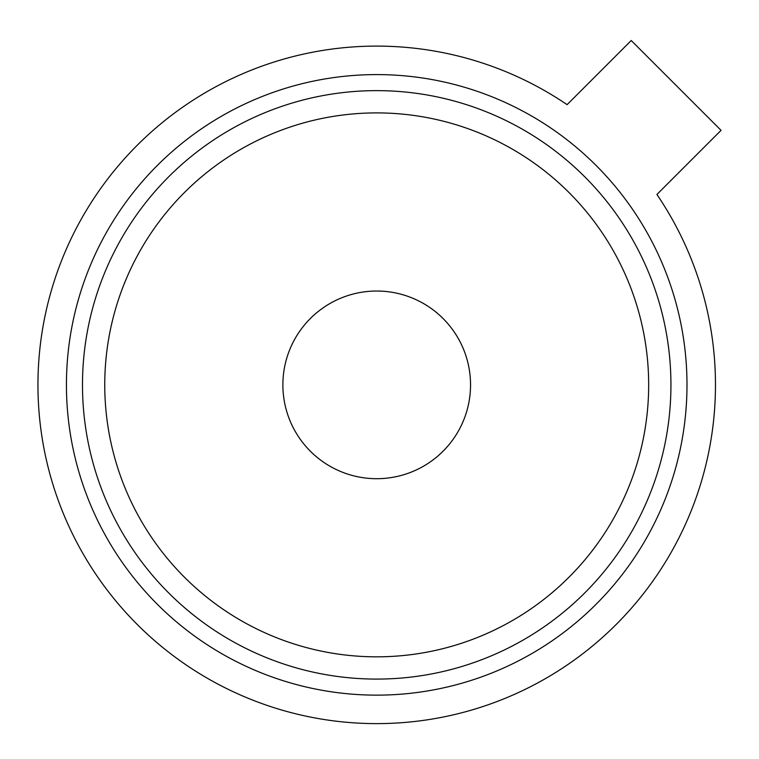 <?xml version="1.0" encoding="UTF-8"?>
<svg xmlns="http://www.w3.org/2000/svg" width="759" height="759" viewBox="0 0 759 759"><rect width="100%" height="100%" fill="white"/><g stroke="black" fill="none" stroke-linecap="round" stroke-linejoin="round"><path stroke-width="1.14" d="M66.431 384.86A310.279 310.279 0 0 0 376.711 695.14A310.279 310.279 0 0 0 686.99 384.86A310.279 310.279 0 0 0 376.711 74.591A310.279 310.279 0 0 0 66.431 384.86M82.484 384.86A294.226 294.226 0 0 1 376.711 90.634A294.226 294.226 0 0 1 670.937 384.86A294.226 294.226 0 0 1 376.711 679.087A294.226 294.226 0 0 1 82.484 384.86A294.226 294.226 0 0 1 376.711 90.634A294.226 294.226 0 0 1 670.937 384.86M470.542 384.86A93.831 93.831 0 0 1 376.711 478.701A93.831 93.831 0 0 1 282.879 384.86A93.831 93.831 0 0 1 376.711 291.029A93.831 93.831 0 0 1 470.542 384.86A93.831 93.831 0 0 1 376.711 478.701A93.831 93.831 0 0 1 282.879 384.86A93.831 93.831 0 0 1 376.711 291.029A93.831 93.831 0 0 1 470.542 384.86M715.471 384.86A338.761 338.761 0 0 0 656.914 194.484L721.05 130.349L631.222 40.521L567.087 104.657A338.761 338.761 0 0 0 37.95 384.86A338.761 338.761 0 0 0 376.711 723.621A338.761 338.761 0 0 0 715.471 384.86M104.751 384.86A271.959 271.959 0 0 1 376.711 112.901A271.959 271.959 0 0 1 648.67 384.86A271.959 271.959 0 0 1 376.711 656.829A271.959 271.959 0 0 1 104.751 384.86"/></g></svg>
